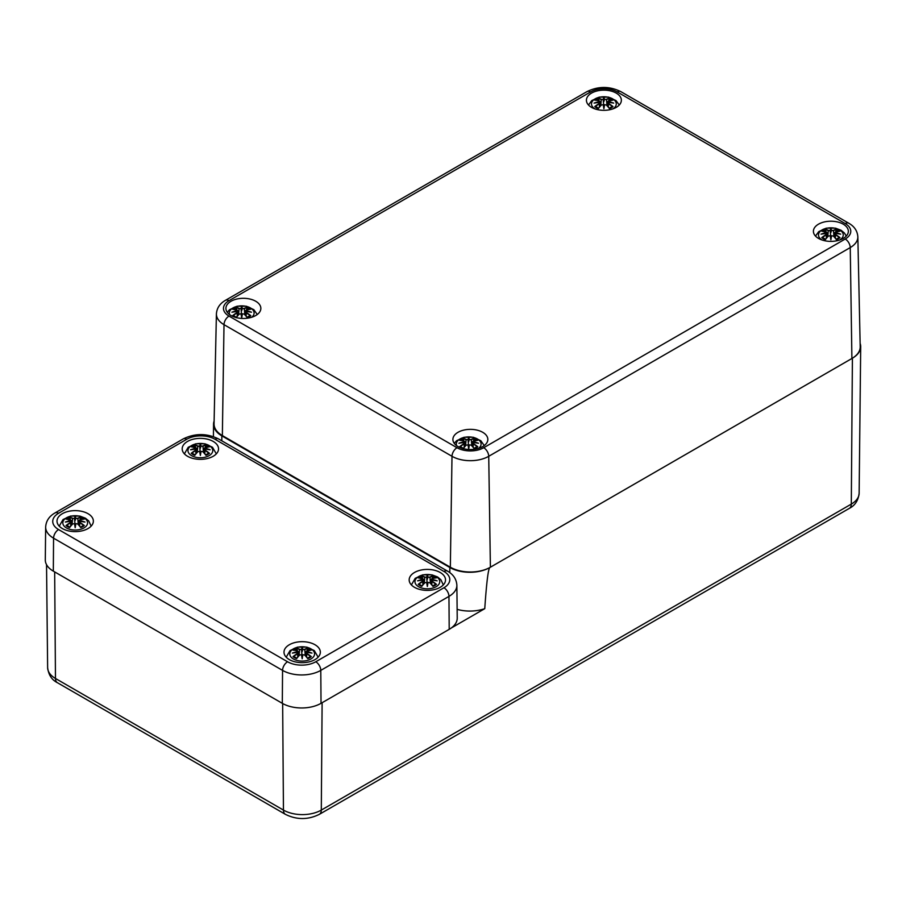 <?xml version="1.0" encoding="UTF-8"?>
<svg xmlns="http://www.w3.org/2000/svg" width="906" height="906" viewBox="0 0 906 906"><rect width="100%" height="100%" fill="white"/><g stroke="black" fill="none" stroke-linecap="round" stroke-linejoin="round"><path stroke-width="1.36" d="M860.122 343.363A28.324 16.353 180 0 1 860.7 346.738A28.324 16.353 180 0 1 852.41 358.198L489.897 567.496C488.289 568.424 486.579 582.15 484.767 608.662L451.279 628.005M214.11 421.064A28.324 16.353 0 0 0 213.556 424.201A28.324 16.353 0 0 0 221.845 435.865L449.84 567.496A28.324 16.353 0 0 0 489.897 567.496M484.767 608.662A28.732 16.591 180 0 1 457.134 609.353M216.409 313.884A25.968 14.994 0 0 0 224.009 324.665A7.078 4.088 -60 0 1 229.014 316.092A18.89 10.906 180 0 1 229.014 300.667A7.078 4.088 60 0 0 225.481 300.316C219.864 303.533 216.84 308.051 216.409 313.884L214.054 423.815A28.324 16.353 0 0 0 222.355 435.582L450.339 567.213A28.324 16.353 0 0 0 490.395 567.213L851.9 358.493A28.324 16.353 0 0 0 860.202 346.726L857.846 236.794C857.404 230.939 854.381 226.421 848.775 223.227A7.078 4.088 -60 0 0 845.23 223.578A18.89 10.906 180 0 1 845.23 239.014A7.078 4.088 60 0 1 850.247 247.576A25.968 14.994 0 0 0 857.846 236.794M231.03 315.515A17.463 10.079 180 0 1 225.911 308.38A17.463 10.079 180 0 1 243.374 298.3A17.463 10.079 180 0 1 260.849 308.38A17.463 10.079 180 0 1 250.067 317.7A17.463 10.079 180 0 1 231.03 315.515M458.017 446.567A17.463 10.079 180 0 1 452.898 439.433A17.463 10.079 180 0 1 470.361 429.353A17.463 10.079 180 0 1 487.836 439.433A17.463 10.079 180 0 1 477.054 448.753A17.463 10.079 180 0 1 458.017 446.567M818.526 238.425A17.463 10.079 180 0 1 813.407 231.29A17.463 10.079 180 0 1 830.87 221.211A17.463 10.079 180 0 1 848.344 231.29A17.463 10.079 180 0 1 837.563 240.611A17.463 10.079 180 0 1 818.526 238.425M591.539 107.372A17.463 10.079 180 0 1 586.42 100.249A17.463 10.079 180 0 1 603.883 90.158A17.463 10.079 180 0 1 621.357 100.249A17.463 10.079 180 0 1 610.576 109.558A17.463 10.079 180 0 1 591.539 107.372M282.31 703.339L53.318 571.131A27.384 15.81 180 0 1 45.3 559.863L45.651 527.043A27.033 15.606 0 0 0 53.567 538.175L282.559 670.383A27.033 15.606 0 0 0 320.781 670.383L448.957 596.386A27.033 15.606 0 0 0 456.873 585.253L457.224 618.062A27.384 15.81 180 0 1 449.206 629.342L321.03 703.339A27.384 15.81 180 0 1 282.31 703.339L282.559 670.383A7.078 4.088 120 0 1 287.564 661.765L58.573 529.557A7.078 4.088 120 0 0 53.567 538.175L53.318 571.131M187.508 441.437A18.177 10.498 180 0 1 207.315 439.161A18.177 10.498 180 0 1 218.539 448.855A18.177 10.498 180 0 1 200.362 459.342A18.177 10.498 180 0 1 182.185 448.855A18.177 10.498 180 0 1 187.508 441.437M289.32 644.755A18.177 10.498 180 0 1 309.127 642.479A18.177 10.498 180 0 1 320.339 652.173A18.177 10.498 180 0 1 302.174 662.671A18.177 10.498 180 0 1 283.997 652.173A18.177 10.498 180 0 1 289.32 644.755M414.495 572.479A18.177 10.498 180 0 1 434.302 570.214A18.177 10.498 180 0 1 445.526 579.908A18.177 10.498 180 0 1 427.349 590.395A18.177 10.498 180 0 1 409.172 579.908A18.177 10.498 180 0 1 414.495 572.479M62.333 513.702A18.177 10.498 180 0 1 82.14 511.426A18.177 10.498 180 0 1 93.363 521.12A18.177 10.498 180 0 1 75.187 531.618A18.177 10.498 180 0 1 57.01 521.12A18.177 10.498 180 0 1 62.333 513.702M418.583 586.714A12.39 7.157 180 0 1 424.144 574.744A12.39 7.157 180 0 1 439.319 583.509A12.39 7.157 180 0 1 418.583 586.714M422.513 581.312A30.634 21.914 124.8 0 0 418.232 584.325L418.889 584.211A30.396 21.744 -55.2 0 1 422.683 581.584L422.785 580.202A30.396 21.302 6.9 0 0 417.541 580.837A30.396 27.395 168.6 0 1 422.785 579.41L423.634 583.928M418.232 584.325A10.702 6.183 180 0 0 421.743 586.352L421.743 586.352A30.634 12.809 -63.7 0 1 424.914 582.705L426.669 582.433A30.396 0.917 79 0 0 427.349 586.499A30.396 0.917 -79 0 0 428.028 582.433L429.772 582.705A30.634 12.809 63.7 0 1 432.955 586.352A10.702 6.183 180 0 0 436.466 584.325A30.634 21.914 -124.8 0 0 432.185 581.312L431.913 580.202A30.396 21.302 -6.9 0 1 437.156 580.837A30.396 27.395 -168.6 0 0 431.913 579.41L432.955 575.831A30.634 15.889 107.7 0 0 429.772 577.122L428.028 577.167A30.396 5.176 -84.6 0 0 427.349 575.174A30.396 5.176 84.6 0 0 426.669 577.167L424.914 577.122A30.634 15.889 -107.7 0 0 421.743 575.831A10.702 6.183 180 0 0 418.232 577.858A30.634 18.822 46.7 0 1 422.513 578.504L422.785 579.41M430.905 583.747L431.403 579.104L432.185 578.504A30.634 18.822 -46.7 0 1 436.466 577.858L435.797 577.96M424.914 582.705L424.744 582.773A30.396 12.707 116.3 0 0 421.936 585.967A9.49 5.481 180 0 1 419.353 584.449M427.349 586.499L427.349 585.231A30.158 0.917 -101 0 1 426.896 582.501L427.349 584.63L427.802 582.501A30.158 0.917 101 0 1 427.349 585.231L426.669 577.167M429.772 582.705L429.954 582.773A30.396 12.707 -116.3 0 1 432.751 585.967L432.751 585.967M432.185 581.312L432.003 581.584A30.396 21.744 55.2 0 1 435.797 584.211L436.466 584.325M431.913 580.202L431.822 584.8M431.754 580.236L432.003 581.584L431.754 580.236M437.156 580.837L435.424 580.576L437.156 580.837M431.063 583.928L431.913 579.41M436.216 577.835L432.015 578.56M435.333 584.449L435.333 584.449A9.49 5.481 180 0 1 432.796 585.967M429.772 577.122L429.954 577.394A30.396 15.764 -72.3 0 1 432.751 576.205M428.028 577.167L429.954 577.394L430.441 583.249M427.349 575.174L427.349 579.308L427.791 577.439M424.914 577.122L426.896 577.439M422.683 578.56L421.743 575.831M418.232 577.858L418.889 577.96M422.875 584.8L422.785 580.202M419.274 580.576L417.541 580.837L419.274 580.576M191.596 455.661A12.39 7.157 180 0 1 197.157 443.691A12.39 7.157 180 0 1 212.332 452.456A12.39 7.157 180 0 1 191.596 455.661M195.526 450.259A30.634 21.914 124.8 0 0 191.245 453.283L191.902 453.159A30.396 21.744 -55.2 0 1 195.696 450.542L195.889 453.747M205.175 447.417L205.968 444.778A30.634 15.889 107.7 0 0 202.785 446.069L201.041 446.114A30.396 5.176 -84.6 0 0 200.362 444.121A30.396 5.176 84.6 0 0 199.682 446.114L197.927 446.069A30.634 15.889 -107.7 0 0 194.756 444.778A10.702 6.183 180 0 0 191.245 446.805A30.634 18.822 46.7 0 1 195.526 447.462L195.798 448.357A30.396 27.395 168.6 0 0 190.554 449.784A30.396 21.302 6.9 0 1 195.798 449.15L195.798 449.15M191.245 453.283A10.702 6.183 180 0 0 194.756 455.31L194.756 455.31A30.634 12.809 -63.7 0 1 197.927 451.652L199.682 451.392A30.396 0.917 79 0 0 200.362 455.446A30.396 0.917 -79 0 0 201.041 451.392L202.785 451.652A30.634 12.809 63.7 0 1 205.968 455.31A10.702 6.183 180 0 0 209.479 453.283A30.634 21.914 -124.8 0 0 205.198 450.259L204.926 449.15A30.396 21.302 -6.9 0 1 210.169 449.784A30.396 27.395 -168.6 0 0 204.926 448.357L205.198 447.462A30.634 18.822 -46.7 0 1 209.479 446.805L208.81 446.918M197.927 451.652L197.757 451.72A30.396 12.707 116.3 0 0 194.949 454.925M200.362 455.446L200.362 454.189A30.158 0.917 -101 0 1 199.909 451.448L200.362 453.578L200.815 451.448A30.158 0.917 101 0 1 200.362 454.189L199.682 446.114M202.785 451.652L202.967 451.72A30.396 12.707 -116.3 0 1 205.764 454.925L205.764 454.925M205.198 450.259L205.016 450.542A30.396 21.744 55.2 0 1 208.81 453.159L209.479 453.283M204.926 449.15L204.835 453.747M204.767 449.195L205.016 450.542L204.767 449.195M210.169 449.784L208.437 449.523L210.169 449.784M205.198 447.462L204.926 448.357M205.016 447.53L204.077 452.875M209.229 446.783L204.416 448.062L203.918 452.706M208.346 453.396L208.346 453.396A9.49 5.481 180 0 1 205.809 454.925M202.785 446.069L202.967 446.341A30.396 15.764 -72.3 0 1 205.764 445.152M201.041 446.114L202.967 446.341L203.454 452.207M200.362 444.121L200.362 448.266L200.804 446.386A30.158 5.13 95.4 0 0 200.362 444.857A30.158 5.13 -95.4 0 0 199.909 446.352L197.757 446.341L197.259 452.207M197.927 446.069L197.757 446.341A30.396 15.764 72.3 0 0 194.949 445.152L194.756 444.778M195.526 447.462L195.945 448.674L195.696 447.53M191.245 446.805L191.902 446.918M195.798 448.357L196.647 452.875M192.287 449.523L190.554 449.784L192.287 449.523M194.949 445.152L195.549 447.417M293.408 658.979A12.39 7.157 180 0 1 298.957 647.009A12.39 7.157 180 0 1 314.144 655.774A12.39 7.157 180 0 1 293.408 658.979M297.338 653.588A30.634 21.914 124.8 0 0 293.046 656.601L293.714 656.476A30.396 21.744 -55.2 0 1 297.508 653.86L297.61 652.467A30.396 21.302 6.9 0 0 292.366 653.101A30.396 27.395 168.6 0 1 297.61 651.674L297.428 650.746L293.306 650.112M306.987 650.735L307.768 648.096A30.634 15.889 107.7 0 0 304.597 649.387L302.853 649.443A30.396 5.176 -84.6 0 0 302.174 647.439A30.396 5.176 84.6 0 0 301.483 649.443L299.739 649.387A30.634 15.889 -107.7 0 0 296.568 648.096A10.702 6.183 180 0 0 293.046 650.123A30.634 18.822 46.7 0 1 297.338 650.78L297.61 651.674M293.046 656.601A10.702 6.183 180 0 0 296.568 658.628L296.568 658.628A30.634 12.809 -63.7 0 1 299.739 654.97L301.483 654.71A30.396 0.917 79 0 0 302.174 658.764A30.396 0.917 -79 0 0 302.853 654.71L304.597 654.97A30.634 12.809 63.7 0 1 307.768 658.628A10.702 6.183 180 0 0 311.29 656.601A30.634 21.914 -124.8 0 0 307.009 653.588L306.738 652.467A30.396 21.302 -6.9 0 1 311.981 653.101A30.396 27.395 -168.6 0 0 306.738 651.674L307.009 650.78A30.634 18.822 -46.7 0 1 311.29 650.123L310.622 650.236M299.739 654.97L299.569 655.049A30.396 12.707 116.3 0 0 296.76 658.243M302.174 658.764L302.174 657.507A30.158 0.917 -101 0 1 301.709 654.766L302.174 656.907L302.627 654.766A30.158 0.917 101 0 1 302.174 657.507L301.483 649.443M304.597 654.97L304.778 655.049A30.396 12.707 -116.3 0 1 307.576 658.243L307.576 658.243A9.49 5.481 180 0 0 310.158 656.714L311.29 656.601M307.009 653.588L306.828 653.86A30.396 21.744 55.2 0 1 310.622 656.476L310.158 656.714M306.738 652.467L306.647 657.065M306.579 652.513L306.828 653.86L306.579 652.513M311.981 653.101L310.248 652.841L311.981 653.101M307.009 650.78L306.738 651.674M306.828 650.848L306.579 651.992A30.158 27.18 11.4 0 1 309.773 652.705M311.041 650.112L306.228 651.38L305.73 656.023M305.877 656.193L306.579 651.992M304.597 649.387L304.778 649.659A30.396 15.764 -72.3 0 1 307.576 648.481M302.853 649.443L304.778 649.659L305.265 655.525M302.174 647.439L302.174 651.584L302.615 649.704M299.739 649.387L301.721 649.704M297.349 650.735L296.568 648.096M297.338 650.78L298.119 651.38L298.618 656.023M293.046 650.123L293.714 650.236M294.563 652.705A30.158 27.18 -11.4 0 1 297.757 651.958L297.508 650.848M297.7 657.065L297.61 652.467M294.099 652.841L292.366 653.101L294.099 652.841M297.757 651.992L298.459 656.193M66.421 527.926A12.39 7.157 180 0 1 71.97 515.967A12.39 7.157 180 0 1 87.157 524.721A12.39 7.157 180 0 1 66.421 527.926M70.351 522.535A30.634 21.914 124.8 0 0 66.059 525.548L66.727 525.435A30.396 21.744 -55.2 0 1 70.521 522.807L70.623 521.414A30.396 21.302 6.9 0 0 65.379 522.049A30.396 27.395 168.6 0 1 70.623 520.633L71.472 525.14M66.059 525.548A10.702 6.183 180 0 0 69.581 527.575L69.581 527.575A30.634 12.809 -63.7 0 1 72.752 523.917L74.496 523.657A30.396 0.917 79 0 0 75.187 527.711A30.396 0.917 -79 0 0 75.866 523.657L77.61 523.917A30.634 12.809 63.7 0 1 80.781 527.575A10.702 6.183 180 0 0 84.303 525.548A30.634 21.914 -124.8 0 0 80.022 522.535L79.751 521.414A30.396 21.302 -6.9 0 1 84.994 522.049A30.396 27.395 -168.6 0 0 79.751 520.633L80.781 517.043A30.634 15.889 107.7 0 0 77.61 518.345L75.866 518.391A30.396 5.176 -84.6 0 0 75.187 516.386A30.396 5.176 84.6 0 0 74.496 518.391L72.752 518.345A30.634 15.889 -107.7 0 0 69.581 517.043A10.702 6.183 180 0 0 66.059 519.081A30.634 18.822 46.7 0 1 70.351 519.727L70.623 520.633M78.743 524.97L79.241 520.327L80.022 519.727A30.634 18.822 -46.7 0 1 84.303 519.081L83.635 519.183M72.752 523.917L72.582 523.996A30.396 12.707 116.3 0 0 69.773 527.19A9.49 5.481 180 0 1 67.191 525.661M75.187 527.711L75.187 526.454A30.158 0.917 -101 0 1 74.722 523.713L75.187 525.854L75.64 523.713A30.158 0.917 101 0 1 75.187 526.454L74.496 518.391M77.61 523.917L77.791 523.996A30.396 12.707 -116.3 0 1 80.589 527.19L80.589 527.19M80.022 522.535L79.841 522.807A30.396 21.744 55.2 0 1 83.635 525.435L84.303 525.548M79.751 521.414L79.66 526.012M79.592 521.46L79.841 522.807L79.592 521.46M84.994 522.049L83.261 521.799L84.994 522.049M78.89 525.14L79.751 520.633M84.054 519.059L79.853 519.784M83.171 525.661L83.171 525.661A9.49 5.481 180 0 1 80.623 527.19M77.61 518.345L77.791 518.617A30.396 15.764 -72.3 0 1 80.589 517.428M75.866 518.391L77.791 518.617L78.278 524.472M75.187 516.386L75.187 520.531L75.628 518.662M72.752 518.345L74.734 518.662M70.374 519.682L69.581 517.043M66.059 519.081L66.727 519.183M70.713 526.012L70.623 521.414M67.112 521.799L65.379 522.049L67.112 521.799M822.07 239.999A12.39 7.157 180 0 1 822.127 229.909A12.39 7.157 180 0 1 839.624 229.909A12.39 7.157 180 0 1 839.681 239.999M826.046 234.631A30.634 21.914 124.8 0 0 821.753 237.644L822.422 237.531A30.396 21.744 -55.2 0 1 826.215 234.903L826.397 238.119M835.694 231.777L836.476 229.15A30.634 15.889 107.7 0 0 833.305 230.441L831.561 230.486A30.396 5.176 -84.6 0 0 830.87 228.493A30.396 5.176 84.6 0 0 830.19 230.486L828.446 230.441A30.634 15.889 -107.7 0 0 825.275 229.15A10.702 6.183 180 0 0 821.753 231.177A30.634 18.822 46.7 0 1 826.046 231.823L826.306 232.729A30.396 27.395 168.6 0 0 821.062 234.156A30.396 21.302 6.9 0 1 826.306 233.51L826.306 233.522M821.753 237.644A10.702 6.183 180 0 0 825.275 239.671L825.275 239.671A30.634 12.809 -63.7 0 1 828.446 236.024L830.19 235.753A30.396 0.917 79 0 0 830.87 239.818A30.396 0.917 -79 0 0 831.561 235.753L833.305 236.024A30.634 12.809 63.7 0 1 836.476 239.671A10.702 6.183 180 0 0 839.998 237.644A30.634 21.914 -124.8 0 0 835.706 234.631L835.434 233.522A30.396 21.302 -6.9 0 1 840.677 234.156A30.396 27.395 -168.6 0 0 835.434 232.729L835.706 231.823A30.634 18.822 -46.7 0 1 839.998 231.177L839.33 231.279M828.446 236.024L828.265 236.092A30.396 12.707 116.3 0 0 825.468 239.286M830.87 239.818L830.87 238.55A30.158 0.917 -101 0 1 830.417 235.82L830.87 237.95L831.334 235.82A30.158 0.917 101 0 1 830.87 238.55L830.19 230.486M833.305 236.024L833.475 236.092A30.396 12.707 -116.3 0 1 836.283 239.286L836.283 239.286A9.49 5.481 180 0 0 838.865 237.757L839.998 237.644M835.706 234.631L835.536 234.903A30.396 21.744 55.2 0 1 839.33 237.531L838.865 237.757M835.434 233.522L835.343 238.119M835.287 233.555L835.536 234.903L835.287 233.555M840.677 234.156L838.945 233.895L840.677 234.156M835.706 231.823L835.434 232.729M835.536 231.902L834.585 237.247M839.737 231.155L834.924 232.423L834.426 237.066M833.305 230.441L833.475 230.713A30.396 15.764 -72.3 0 1 836.283 229.524M831.561 230.486L833.475 230.713L833.973 236.568M830.87 228.493L830.87 232.627L831.323 230.758A30.158 5.13 95.4 0 0 830.87 229.229A30.158 5.13 -95.4 0 0 830.417 230.724L828.265 230.713L827.778 236.568M828.446 230.441L828.265 230.713A30.396 15.764 72.3 0 0 825.468 229.524L825.275 229.15M826.046 231.823L826.465 233.046L826.215 231.902M821.753 231.177L822.422 231.279M826.306 232.729L827.167 237.247M822.795 233.895L821.062 234.156L822.795 233.895M825.468 229.524L826.057 231.777M595.083 108.958A12.39 7.157 180 0 1 595.14 98.856A12.39 7.157 180 0 1 612.637 98.856A12.39 7.157 180 0 1 612.694 108.958M599.059 103.578A30.634 21.914 124.8 0 0 594.766 106.591L595.435 106.478A30.396 21.744 -55.2 0 1 599.228 103.862L599.319 102.469A30.396 21.302 6.9 0 0 594.076 103.103A30.396 27.395 168.6 0 1 599.319 101.676L599.149 100.747L595.027 100.102M608.707 100.736L609.489 98.097A30.634 15.889 107.7 0 0 606.318 99.388L604.574 99.434A30.396 5.176 -84.6 0 0 603.883 97.44A30.396 5.176 84.6 0 0 603.203 99.434L601.459 99.388A30.634 15.889 -107.7 0 0 598.288 98.097A10.702 6.183 180 0 0 594.766 100.124A30.634 18.822 46.7 0 1 599.059 100.781L599.319 101.676M594.766 106.591A10.702 6.183 180 0 0 598.288 108.629L598.288 108.629A30.634 12.809 -63.7 0 1 601.459 104.971L603.203 104.711A30.396 0.917 79 0 0 603.883 108.765A30.396 0.917 -79 0 0 604.574 104.711L606.318 104.971A30.634 12.809 63.7 0 1 609.489 108.629A10.702 6.183 180 0 0 613.011 106.591A30.634 21.914 -124.8 0 0 608.719 103.578L608.447 102.469A30.396 21.302 -6.9 0 1 613.69 103.103A30.396 27.395 -168.6 0 0 608.447 101.676L608.719 100.781A30.634 18.822 -46.7 0 1 613.011 100.124L612.343 100.238M601.459 104.971L601.278 105.039A30.396 12.707 116.3 0 0 598.481 108.244A9.49 5.481 180 0 1 595.899 106.715M603.883 108.765L603.883 107.508A30.158 0.917 -101 0 1 603.43 104.768L603.883 106.897L604.347 104.768A30.158 0.917 101 0 1 603.883 107.508L603.203 99.434M606.318 104.971L606.488 105.039A30.396 12.707 -116.3 0 1 609.296 108.244L609.296 108.244M608.719 103.578L608.549 103.862A30.396 21.744 55.2 0 1 612.343 106.478L613.011 106.591M608.447 102.469L608.356 107.067M608.3 102.514L608.549 103.862L608.3 102.514M613.69 103.103L611.969 102.842L613.69 103.103M608.719 100.781L608.447 101.676M608.549 100.849L608.3 101.993A30.158 27.18 11.4 0 1 611.493 102.706M612.75 100.102L607.949 101.381L607.439 106.025M611.878 106.715L611.878 106.715A9.49 5.481 180 0 1 609.33 108.244M607.598 106.195L608.3 101.993M606.318 99.388L606.488 99.66A30.396 15.764 -72.3 0 1 609.296 98.471M604.574 99.434L606.488 99.66L606.986 105.526M603.883 97.44L603.883 101.585L604.336 99.705M601.459 99.388L603.441 99.705M599.07 100.736L598.288 98.097M599.059 100.781L599.829 101.381L600.327 106.025M594.766 100.124L595.435 100.238M596.284 102.706A30.158 27.18 -11.4 0 1 599.478 101.959L599.228 100.849M599.41 107.067L599.319 102.469M595.808 102.842L594.076 103.103L595.808 102.842M599.478 101.993L600.18 106.195M456.613 445.65A12.39 7.157 180 0 1 471.222 437.066A12.39 7.157 180 0 1 478.696 448.3M463.861 443.736A30.634 21.914 124.8 0 0 459.58 446.749L460.237 446.635A30.396 21.744 -55.2 0 1 464.031 444.008L464.132 442.615A30.396 21.302 6.9 0 0 458.889 443.249A30.396 27.395 168.6 0 1 464.132 441.834L463.951 440.894L459.829 440.259M473.51 440.882L474.302 438.244A30.634 15.889 107.7 0 0 471.131 439.535L469.376 439.591A30.396 5.176 -84.6 0 0 468.696 437.587A30.396 5.176 84.6 0 0 468.017 439.591L466.262 439.535A30.634 15.889 -107.7 0 0 463.091 438.244A10.702 6.183 180 0 0 459.58 440.282A30.634 18.822 46.7 0 1 463.861 440.928L464.132 441.834M463.204 448.629A30.634 12.809 -63.7 0 1 466.262 445.118L468.017 444.857A30.396 0.917 79 0 0 468.696 448.912A30.396 0.917 -79 0 0 469.376 444.857L471.131 445.118A30.634 12.809 63.7 0 1 474.302 448.776A10.702 6.183 180 0 0 477.813 446.749A30.634 21.914 -124.8 0 0 473.532 443.736L473.26 442.615A30.396 21.302 -6.9 0 1 478.504 443.249A30.396 27.395 -168.6 0 0 473.26 441.834L473.532 440.928A30.634 18.822 -46.7 0 1 477.813 440.282L477.156 440.384M466.262 445.118L466.092 445.197A30.396 12.707 116.3 0 0 463.283 448.391L463.091 448.776M468.696 448.912L468.696 447.655A30.158 0.917 -101 0 1 468.243 444.914L468.696 447.054L469.149 444.914A30.158 0.917 101 0 1 468.696 447.655L468.017 439.591M471.131 445.118L471.301 445.197A30.396 12.707 -116.3 0 1 474.11 448.391L474.11 448.391A9.49 5.481 180 0 0 476.681 446.862L477.813 446.749M473.532 443.736L473.362 444.008A30.396 21.744 55.2 0 1 477.156 446.635L476.681 446.862M473.26 442.615L473.17 447.213M473.102 442.66L473.362 444.008L473.102 442.66M478.504 443.249L476.771 442.989L478.504 443.249M473.532 440.928L473.26 441.834M473.362 440.995L473.102 442.139A30.158 27.18 11.4 0 1 476.296 442.853M477.564 440.259L472.751 441.528L472.252 446.171M471.131 439.535L471.301 439.818A30.396 15.764 -72.3 0 1 474.11 438.629M469.376 439.591L471.301 439.818L471.8 445.673M468.696 437.587L468.696 441.732L469.149 439.852M466.262 439.535L468.243 439.852M463.883 440.882L463.091 438.244M463.861 440.928L464.642 441.528L465.14 446.171M459.58 440.282L460.237 440.384M461.097 442.853A30.158 27.18 -11.4 0 1 464.28 442.105L464.031 440.995M464.223 447.213L464.132 442.615M460.622 442.989L458.889 443.249L460.622 442.989M464.291 442.139L464.982 446.341M229.626 314.597A12.39 7.157 180 0 1 244.235 306.013A12.39 7.157 180 0 1 251.709 317.247M236.874 312.683A30.634 21.914 124.8 0 0 232.593 315.696L233.25 315.582A30.396 21.744 -55.2 0 1 237.044 312.955L237.146 311.562A30.396 21.302 6.9 0 0 231.902 312.208A30.396 27.395 168.6 0 1 237.146 310.781L237.995 315.299M236.217 317.587A30.634 12.809 -63.7 0 1 239.275 314.076L241.03 313.804A30.396 0.917 79 0 0 241.709 317.87A30.396 0.917 -79 0 0 242.389 313.804L244.144 314.076A30.634 12.809 63.7 0 1 247.315 317.723A10.702 6.183 180 0 0 250.826 315.696A30.634 21.914 -124.8 0 0 246.545 312.683L246.273 311.562A30.396 21.302 -6.9 0 1 251.517 312.208A30.396 27.395 -168.6 0 0 246.273 310.781L247.315 307.202A30.634 15.889 107.7 0 0 244.144 308.493L242.389 308.538A30.396 5.176 -84.6 0 0 241.709 306.545A30.396 5.176 84.6 0 0 241.03 308.538L239.275 308.493A30.634 15.889 -107.7 0 0 236.104 307.202A10.702 6.183 180 0 0 232.593 309.229A30.634 18.822 46.7 0 1 236.874 309.875L237.146 310.781M245.266 315.118L245.764 310.475L246.545 309.875A30.634 18.822 -46.7 0 1 250.826 309.229L250.169 309.331M239.275 314.076L239.105 314.144A30.396 12.707 116.3 0 0 236.296 317.338L236.104 317.723M241.709 317.87L241.709 316.602A30.158 0.917 -101 0 1 241.256 313.872L241.709 316.001L242.162 313.872A30.158 0.917 101 0 1 241.709 316.602L241.03 308.538M244.144 314.076L244.314 314.144A30.396 12.707 -116.3 0 1 247.123 317.338L247.123 317.338M246.545 312.683L246.375 312.955A30.396 21.744 55.2 0 1 250.169 315.582L250.826 315.696M246.273 311.562L246.183 316.171M246.115 311.607L246.375 312.955L246.115 311.607M251.517 312.208L249.784 311.947L251.517 312.208M245.424 315.299L246.273 310.781M250.577 309.206L246.375 309.931M249.694 315.809L249.694 315.809A9.49 5.481 180 0 1 247.157 317.338M244.144 308.493L244.314 308.765A30.396 15.764 -72.3 0 1 247.123 307.576M242.389 308.538L244.314 308.765L244.813 314.62M241.709 306.545L241.709 310.679L242.162 308.81M239.275 308.493L241.256 308.81M236.896 309.829L236.104 307.202M232.593 309.229L233.25 309.331M237.236 316.171L237.146 311.562M233.635 311.947L231.902 312.208L233.635 311.947M278.357 807.144L55.47 678.469A9.445 5.447 120 0 0 57.429 682.716L285.413 814.347A9.445 5.447 -60 0 1 283.453 810.089L278.357 807.144M54.666 571.913L55.47 678.469A26.761 15.447 180 0 1 47.633 667.631L46.534 564.653M847.155 506.499L321.302 810.089A9.445 5.447 60 0 1 319.342 814.347L849.341 508.357A9.445 5.447 -120 0 0 851.3 504.098L847.155 506.499M322.117 702.716L321.302 810.089A26.761 15.447 180 0 1 283.453 810.089L282.649 703.532M849.341 508.357C855.026 505.48 858.288 500.452 859.137 493.272A26.761 15.447 180 0 1 851.3 504.098L852.41 358.198M221.845 435.865L221.811 440.826M449.84 567.496L449.795 572.626M229.014 300.667L590.531 91.959A7.078 4.088 -120 0 0 586.986 91.608L225.481 300.316M590.531 91.959A18.89 10.906 180 0 1 617.246 91.959A7.078 4.088 -60 0 1 620.791 91.608C609.523 86.093 598.254 86.093 586.986 91.608M222.355 435.582L224.009 324.665L452.003 456.296A7.078 4.088 -60 0 1 457.009 447.723L229.014 316.092M617.246 91.959L845.23 223.578M450.339 567.213L452.003 456.296A25.968 14.994 0 0 0 488.73 456.296A7.078 4.088 -120 0 0 483.725 447.723A18.89 10.906 180 0 1 457.009 447.723M490.395 567.213L488.73 456.296L850.247 247.576L851.9 358.493M845.23 239.014L483.725 447.723M58.573 529.557A19.943 11.518 180 0 1 58.573 513.272L186.749 439.263A19.943 11.518 180 0 1 214.971 439.263A7.078 4.088 -60 0 1 218.505 438.912L447.496 571.12A7.078 4.088 120 0 0 443.951 571.471A19.943 11.518 180 0 1 443.951 587.756A7.078 4.088 60 0 1 448.957 596.386L449.206 629.342M443.951 587.756L315.775 661.765A7.078 4.088 60 0 1 320.781 670.383L321.03 703.339M315.775 661.765A19.943 11.518 180 0 1 287.564 661.765M58.573 513.272A7.078 4.088 -120 0 0 55.028 512.921C49.196 516.239 46.07 520.939 45.651 527.043M186.749 439.263A7.078 4.088 -120 0 0 183.216 438.912L55.028 512.921M214.971 439.263L443.951 571.471M432.955 575.831A10.702 6.183 180 0 1 436.466 577.858M431.754 579.681A30.158 27.18 11.4 0 1 434.948 580.429M426.896 577.405A30.158 5.13 -95.4 0 1 427.349 575.91A30.158 5.13 95.4 0 1 427.802 577.405M421.936 576.205A30.396 15.764 72.3 0 1 424.744 577.394L424.246 583.249M419.75 580.429A30.158 27.18 -11.4 0 1 422.932 579.681M432.479 576.873A9.49 5.481 180 0 1 434.665 577.994M420.022 577.994A9.49 5.481 180 0 1 422.219 576.873M205.968 444.778A10.702 6.183 180 0 1 209.479 446.805M204.767 448.64A30.158 27.18 11.4 0 1 207.961 449.387M192.763 449.387A30.158 27.18 -11.4 0 1 195.945 448.64M194.915 454.925A9.49 5.481 180 0 1 192.366 453.396M205.492 445.82A9.49 5.481 180 0 1 207.678 446.941M193.035 446.941A9.49 5.481 180 0 1 195.232 445.82M307.768 648.096A10.702 6.183 180 0 1 311.29 650.123M301.709 649.67A30.158 5.13 -95.4 0 1 302.174 648.186A30.158 5.13 95.4 0 1 302.627 649.67M296.76 648.481A30.396 15.764 72.3 0 1 299.569 649.659L299.071 655.525M296.726 658.243A9.49 5.481 180 0 1 294.178 656.714M307.304 649.138A9.49 5.481 180 0 1 309.49 650.259M294.846 650.259A9.49 5.481 180 0 1 297.043 649.138M80.781 517.043A10.702 6.183 180 0 1 84.303 519.081M79.592 520.905A30.158 27.18 11.4 0 1 82.786 521.652M74.722 518.617A30.158 5.13 -95.4 0 1 75.187 517.133A30.158 5.13 95.4 0 1 75.64 518.617M69.773 517.428A30.396 15.764 72.3 0 1 72.582 518.617L72.084 524.472M67.576 521.652A30.158 27.18 -11.4 0 1 70.77 520.905M80.317 518.096A9.49 5.481 180 0 1 82.503 519.217M67.859 519.217A9.49 5.481 180 0 1 70.056 518.096M836.476 229.15A10.702 6.183 180 0 1 839.998 231.177M835.287 233.001A30.158 27.18 11.4 0 1 838.48 233.748M823.271 233.748A30.158 27.18 -11.4 0 1 826.465 233.001M825.434 239.286A9.49 5.481 180 0 1 822.886 237.757M836 230.192A9.49 5.481 180 0 1 838.197 231.313M823.554 231.313A9.49 5.481 180 0 1 825.74 230.192M609.489 98.097A10.702 6.183 180 0 1 613.011 100.124M603.43 99.671A30.158 5.13 -95.4 0 1 603.883 98.176A30.158 5.13 95.4 0 1 604.347 99.671M598.481 98.471A30.396 15.764 72.3 0 1 601.278 99.66L600.791 105.526M609.013 99.139A9.49 5.481 180 0 1 611.21 100.26M596.567 100.26A9.49 5.481 180 0 1 598.753 99.139M461.709 448.187A10.702 6.183 180 0 1 459.58 446.749M474.302 438.244A10.702 6.183 180 0 1 477.813 440.282M468.243 439.818A30.158 5.13 -95.4 0 1 468.696 438.334A30.158 5.13 95.4 0 1 469.149 439.818M463.283 438.629A30.396 15.764 72.3 0 1 466.092 439.818L465.593 445.673M463.249 448.391A9.49 5.481 180 0 1 460.712 446.862M473.827 439.285A9.49 5.481 180 0 1 476.012 440.407M461.38 440.407A9.49 5.481 180 0 1 463.566 439.285M234.722 317.145A10.702 6.183 180 0 1 232.593 315.696M247.315 307.202A10.702 6.183 180 0 1 250.826 309.229M246.126 311.052A30.158 27.18 11.4 0 1 249.309 311.8M241.256 308.776A30.158 5.13 -95.4 0 1 241.709 307.281A30.158 5.13 95.4 0 1 242.162 308.776M236.296 307.576A30.396 15.764 72.3 0 1 239.105 308.765L238.606 314.62M234.11 311.8A30.158 27.18 -11.4 0 1 237.293 311.052M236.262 317.338A9.49 5.481 180 0 1 233.725 315.809M246.84 308.244A9.49 5.481 180 0 1 249.025 309.365M234.394 309.365A9.49 5.481 180 0 1 236.579 308.244M57.429 682.716C51.789 679.908 48.528 674.879 47.633 667.631M319.342 814.347C308.04 819.93 296.726 819.93 285.413 814.347M859.137 493.272L860.7 346.738M213.556 424.201L213.42 436.613M620.791 91.608L848.775 223.227M447.496 571.12C453.34 574.438 456.465 579.149 456.873 585.253M218.505 438.912C206.738 433.17 194.983 433.17 183.216 438.912M443.306 584.925L440.894 579.715L437.598 576.975L432.026 574.857L422.706 574.846L415.208 578.311L411.392 584.925M426.828 582.422L424.767 582.705L421.834 586.057M427.87 582.422L429.931 582.705L432.853 586.057M436.182 580.621L431.845 580.146M423.793 583.747L423.295 579.104L418.481 577.835M418.504 580.621L422.853 580.146M422.094 585.967L419.274 584.347M435.424 584.347L432.592 585.967M216.319 453.872L212.491 447.258L205.039 443.804L195.719 443.804L188.221 447.258L184.405 453.872M199.841 451.381L197.78 451.652L194.847 455.005M200.883 451.381L202.944 451.652L205.866 455.005M209.195 449.569L204.858 449.093M196.806 452.706L196.308 448.062L191.494 446.783M191.528 449.569L195.866 449.093M195.107 454.914L192.287 453.294M208.437 453.294L205.605 454.914M318.131 657.19L314.291 650.576L306.84 647.122L297.53 647.122L290.033 650.576L286.205 657.19M301.653 654.698L299.592 654.981L296.658 658.322M302.683 654.698L304.756 654.981L307.678 658.322M311.007 652.886L306.67 652.422M293.329 652.886L297.666 652.422M296.919 658.232L294.099 656.612M310.248 656.612L307.417 658.232M91.144 526.148L88.731 520.927L85.424 518.198L79.853 516.08L70.543 516.069L63.046 519.534L59.23 526.148M74.666 523.645L72.605 523.928L69.671 527.269M75.696 523.645L77.769 523.928L80.691 527.269M84.02 521.833L79.683 521.369M71.631 524.97L71.132 520.327L66.319 519.059M66.342 521.833L70.679 521.369M69.932 527.19L67.112 525.559M83.261 525.559L80.43 527.19M846.261 236.07L844.426 233.035L841.119 230.294L835.547 228.176L826.238 228.165L818.741 231.63L815.491 236.07M830.36 235.741L828.288 236.024L825.366 239.377M831.391 235.741L833.452 236.024L836.385 239.377M839.715 233.941L835.377 233.465M827.314 237.066L826.816 232.423L822.014 231.155M822.036 233.941L826.374 233.465M825.626 239.286L822.795 237.666M838.945 237.666L836.125 239.286M619.274 105.017L616.012 100.577L608.56 97.123L599.251 97.123L591.754 100.577L588.504 105.017M603.373 104.688L601.301 104.971L598.379 108.324M604.404 104.688L606.465 104.971L609.398 108.324M612.728 102.888L608.39 102.412M595.049 102.888L599.387 102.412M598.64 108.233L595.808 106.614M611.958 106.614L609.138 108.233M484.234 445.571L480.826 440.724L473.374 437.281L464.065 437.27L456.567 440.724L454.257 443.328M468.175 444.846L466.114 445.129L463.193 448.47M469.217 444.846L471.279 445.129L474.212 448.47M473.136 442.581L472.411 446.341M477.53 443.034L473.192 442.57M459.863 443.034L464.2 442.57M463.453 448.379L460.622 446.76M476.771 446.76L473.951 448.379M257.247 314.518L253.839 309.671L246.387 306.228L237.078 306.217L229.58 309.682L227.27 312.276M241.189 313.793L239.127 314.076L236.206 317.428M242.23 313.793L244.292 314.076L247.225 317.428M250.543 311.992L246.206 311.517M238.153 315.118L237.655 310.475L232.842 309.206M232.876 311.992L237.213 311.517M236.466 317.338L233.635 315.707M249.784 315.707L246.964 317.338"/></g></svg>
